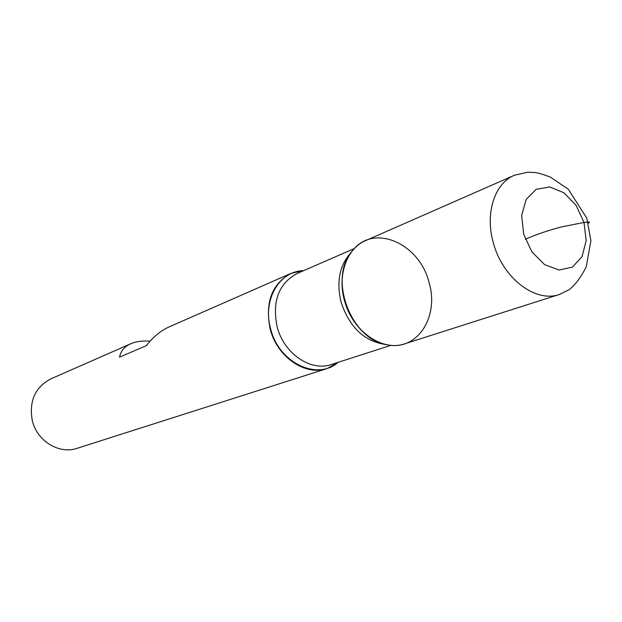 <?xml version="1.0" encoding="UTF-8"?>
<svg xmlns="http://www.w3.org/2000/svg" width="622" height="622" viewBox="0 0 622 622"><rect width="100%" height="100%" fill="white"/><g stroke="black" fill="none" stroke-linecap="round" stroke-linejoin="round"><path stroke-width="0.93" d="M338.625 362.175L327.063 368.574C305.41 376.302 277.093 357.067 270.158 328.991C264.879 302.409 271.853 283.865 291.08 273.353L303.979 270.508M150.096 341.151C142.547 340.599 136.101 341.47 130.768 343.764L50.81 378.884C34.995 387.35 28.837 401.283 32.328 420.705C37.071 441.153 59.222 454.573 77.05 448.322L327.063 368.574M130.768 343.764C124.439 346.602 120.691 351.057 119.517 357.145L146.263 345.708C153.199 336.914 160.725 330.694 168.842 327.04L291.08 273.353M429.056 282.559C419.648 243.42 373.698 223.034 352.565 250.627C327.335 277.847 351.29 341.221 388.214 344.953C417.867 350.614 439.319 316.201 429.056 282.559M559.419 294.455L404.65 343.826C382.118 351.912 352.13 330.78 344.464 300.34C337.217 274.885 346.983 248.287 365.643 240.597L514.378 175.272L527.565 172.247C534.959 172.589 536.117 171.726 550.283 177.076L568.321 189.228L586.787 218.19L590.9 240.714L586.235 266.846C580.466 278.073 574.627 285.77 568.726 289.922L559.419 294.455C535.55 303.139 502.568 278.081 493.378 242.914C484.795 213.486 494.568 183.366 514.378 175.272M525.333 239.237C537.525 233.989 550.073 229.767 562.996 226.587C573.764 224.705 594.819 219.589 588.342 223.228M338.205 362.307C317.181 381.022 278.757 362.789 270.632 328.851C262.29 299.975 279.41 270.873 303.583 270.687M343.507 269.66C341.276 279.488 341.579 289.735 344.401 300.41C348.856 315.852 356.997 327.942 368.83 336.673M386.005 344.534C364.492 341.602 349.502 327.436 341.043 302.043C336.222 281.509 339.604 264.956 351.181 252.4M354.447 248.497L297.067 273.524C278.687 283.531 272.032 301.242 277.093 326.674C283.733 353.514 310.782 371.917 331.44 364.484L391.036 345.303M523.685 234.237L531.896 251.84L544.569 264.622L559.061 270.041L572.434 267.118L582.06 256.614L586.165 240.698L584.042 222.489L576.135 205.431L563.936 192.766L549.731 186.958L536.242 189.275L526.181 199.405L521.656 215.469L523.685 234.237"/></g></svg>
